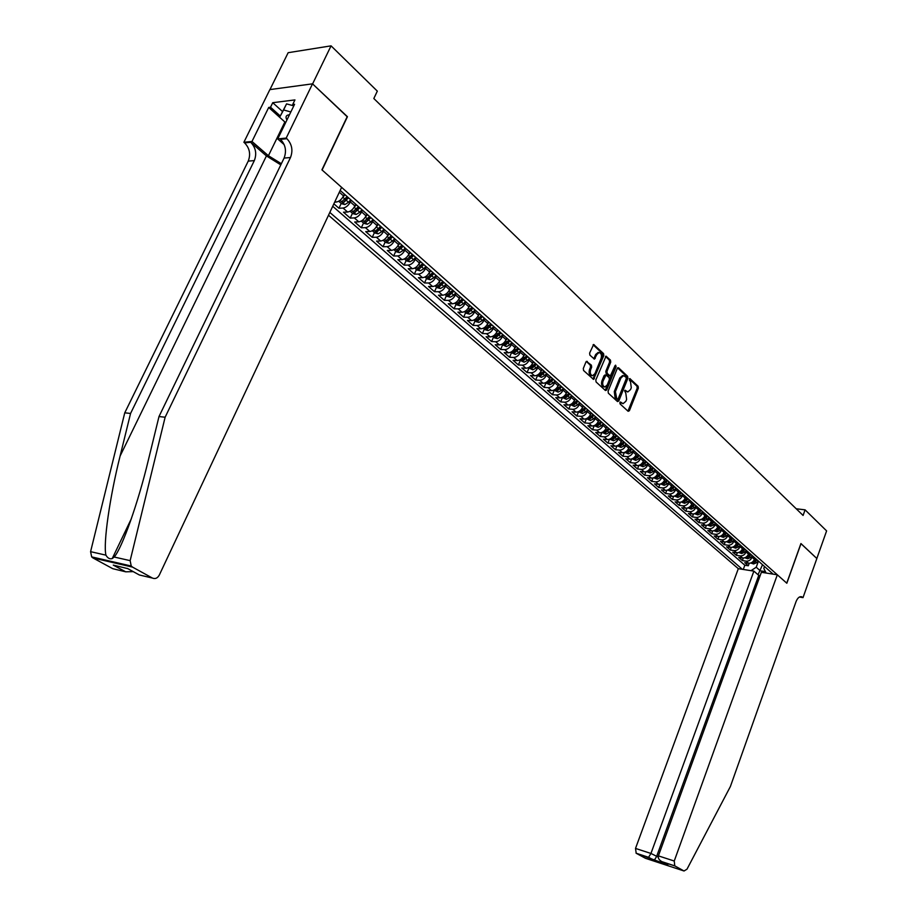 <?xml version="1.0" encoding="UTF-8"?>
<svg xmlns="http://www.w3.org/2000/svg" width="917" height="917" viewBox="0 0 917 917"><rect width="100%" height="100%" fill="white"/><g stroke="black" fill="none" stroke-linecap="round" stroke-linejoin="round"><path stroke-width="1.38" d="M619.869 402.517L620.052 403.904L628.134 411.297L629.383 410.724L638.358 388.189L638.106 386.24L629.841 378.572L629.44 380.463L630.472 381.449L631.286 387.719L630.529 389.599L627.824 391.96L625.165 390.264L624.58 390.78L625.795 393.129L626.62 399.411L625.864 401.291L623.09 403.663L620.477 402.001L619.869 402.517M587.316 361.39L585.974 361.928L583.304 368.474L583.579 370.514L593.551 379.42L603.81 355.613L603.546 353.584L593.643 344.505L589.608 353.091L589.883 355.131L594.422 359.12L596.852 354.501L599.076 352.529C601.265 353.194 601.942 355.177 601.105 358.49L594.915 373.689L592.6 375.683C590.456 374.984 589.803 373.001 590.628 369.734L591.671 367.19L591.396 365.161L586.399 361.344M347.176 116.734L312.594 83.906L331.06 45.85L288.156 52.693L269.953 89.591M347.44 116.7L322.096 170L786.74 583.166L800.931 543.54L816.829 558.499L826.607 530.897L805.092 509.841L796.208 508.775M331.06 45.85L377.323 91.127L373.827 98.52L803.086 515.446L805.092 509.841M608.097 391.204L608.361 393.198L617.508 401.566L618.78 401.004L627.881 378.297L627.618 376.325L618.597 367.809L617.324 368.347L608.097 391.204M605.426 390.516L596.096 381.976L595.821 379.959L606.022 356.174L610.458 360.117L610.722 362.123L606.962 371.408L607.226 373.414L610.286 376.05L615.032 365.665L615.616 365.161L616.121 366.685L606.722 389.954L605.426 390.516M333.868 203.826L338.946 208.251L341.204 203.436M351.2 200.193L350.374 201.958C348.426 205.534 345.996 207.574 343.073 208.056L347.6 212.022L343.474 212.205L350.214 218.097L352.449 213.306M362.421 210.142L361.607 211.896C359.682 215.461 357.263 217.467 354.34 217.925L358.799 221.834L354.673 221.994L361.309 227.794L363.522 223.026M373.471 219.942L372.669 221.685C370.766 225.215 368.359 227.21 365.436 227.657L369.838 231.497L365.711 231.623L372.245 237.331L374.423 232.597M384.361 229.594L383.57 231.325C381.678 234.832 379.283 236.804 376.371 237.228L380.693 241.011L376.566 241.114L383.008 246.742L385.163 242.031M395.089 239.096L394.299 240.816C392.43 244.3 390.046 246.249 387.134 246.65L391.399 250.387L387.272 250.456L393.622 256.003L395.743 251.327M405.646 248.45L404.867 250.169C403.022 253.631 400.649 255.556 397.737 255.946L401.933 259.626L397.818 259.671L404.065 265.128L406.174 260.474M416.054 257.677L415.286 259.373C413.452 262.824 411.091 264.726 408.191 265.093L412.318 268.715L408.203 268.738L414.358 274.114L416.444 269.495M426.302 266.755L425.545 268.452C423.734 271.879 421.384 273.759 418.484 274.114L422.554 277.679L418.439 277.679L424.514 282.975L426.565 278.378M436.4 275.708L435.655 277.392C433.867 280.797 431.517 282.665 428.617 282.998L432.641 286.517L428.526 286.482L434.509 291.709L436.538 287.136M446.361 284.534L445.616 286.207C443.839 289.589 441.513 291.434 438.613 291.744L442.579 295.217L438.464 295.171L444.367 300.317L446.373 295.767M456.162 293.222L455.428 294.896C453.674 298.254 451.359 300.088 448.47 300.375L452.368 303.791L448.264 303.722L454.075 308.8L456.058 304.272M465.836 301.796L465.114 303.458C463.372 306.794 461.056 308.605 458.179 308.88L462.019 312.25L457.927 312.158L463.647 317.167L465.618 312.663M475.373 310.244L474.651 311.895C472.931 315.207 470.627 317.007 467.75 317.271L471.544 320.583L467.441 320.48L473.092 325.409L475.029 320.939M484.761 318.566L484.061 320.205C482.353 323.506 480.061 325.283 477.184 325.535L480.921 328.802L476.829 328.676L482.399 333.536L484.325 329.088M494.034 326.784L493.335 328.412C491.638 331.69 489.357 333.456 486.491 333.685L490.182 336.917L486.09 336.757L491.581 341.56L493.484 337.135M503.169 334.877L502.47 336.505C500.797 339.76 498.527 341.502 495.661 341.72L499.307 344.907L495.214 344.735L500.636 349.469L502.516 345.067M512.179 342.866L511.491 344.471C509.829 347.715 507.571 349.446 504.717 349.652L508.305 352.781L504.224 352.598L509.565 357.263L511.422 352.885M521.062 350.741L520.386 352.346C518.735 355.567 516.489 357.275 513.635 357.458L517.177 360.564L513.107 360.358L518.38 364.955L520.214 360.599M529.831 358.501L529.155 360.106C527.527 363.304 525.292 365 522.438 365.172L525.934 368.233L521.865 368.004L527.069 372.543L528.88 368.21M538.474 366.17L537.809 367.751C536.193 370.938 533.969 372.611 531.126 372.783L534.565 375.798L530.507 375.557L535.643 380.028L537.442 375.718M547.002 373.723L546.349 375.305C544.744 378.469 542.532 380.131 539.689 380.28L543.082 383.26L539.036 382.997L544.102 387.421L545.879 383.134M555.415 381.185L554.762 382.756C553.18 385.908 550.979 387.547 548.148 387.685L551.495 390.619L547.449 390.344L552.447 394.711L554.2 390.447M563.726 388.544L563.072 390.103C561.502 393.233 559.313 394.872 556.481 394.998L559.794 397.886L555.748 397.6L560.677 401.898L562.43 397.657M571.91 395.8L571.28 397.359C569.721 400.477 567.531 402.093 564.712 402.196L567.978 405.062L563.944 404.752L568.815 409.005L570.534 404.787M580.002 402.976L579.372 404.512C577.825 407.618 575.647 409.211 572.838 409.314L576.059 412.134L572.036 411.813L576.839 416.009L578.547 411.813M587.98 410.048L587.361 411.584C585.825 414.667 583.659 416.249 580.851 416.341L584.026 419.126L580.014 418.782L584.748 422.932L586.444 418.748M595.855 417.029L595.236 418.553C593.723 421.614 591.568 423.195 588.771 423.264L591.901 426.015L587.889 425.671L592.577 429.752L594.25 425.603M603.638 423.918L603.019 425.442C601.518 428.48 599.374 430.039 596.577 430.107L599.672 432.824L595.672 432.457L600.291 436.492L601.919 432.446M611.318 430.715L610.711 432.239C609.22 435.266 607.077 436.813 604.292 436.87L607.352 439.541L603.352 439.174L607.914 443.152L609.484 439.209M618.895 437.432L618.287 438.945C616.82 441.96 614.688 443.484 611.903 443.53L614.917 446.178L610.94 445.788L615.445 449.72L616.969 445.891M626.38 444.069L625.784 445.57C624.317 448.562 622.196 450.087 619.422 450.121L622.402 452.734L618.425 452.333L622.872 456.219L624.351 452.482M633.762 450.614L633.177 452.115C631.721 455.096 629.612 456.597 626.85 456.62L629.784 459.199L625.818 458.787L630.208 462.627L631.641 458.993M641.063 457.09L640.479 458.569C639.046 461.538 636.937 463.028 634.174 463.051L637.086 465.595L633.12 465.171L637.464 468.954L638.851 465.412M648.273 463.475L647.7 464.953C646.267 467.899 644.17 469.378 641.419 469.389L644.284 471.9L640.33 471.464L644.617 475.212L645.969 471.751M655.391 469.779L654.818 471.258C653.397 474.181 651.322 475.648 648.571 475.648L651.402 478.135L647.459 477.688L651.689 481.391L653.007 478.009M662.418 476.015L661.856 477.482C660.446 480.393 658.372 481.849 655.632 481.838L658.44 484.291L654.497 483.832L658.681 487.489L659.953 484.187M669.364 482.17L668.814 483.626C667.416 486.526 665.352 487.97 662.613 487.959L665.375 490.377L661.455 489.907L665.582 493.518L666.819 490.297M676.23 488.257L675.68 489.701C674.293 492.589 672.23 494.022 669.502 493.988L672.241 496.384L668.321 495.914L672.402 499.478L673.617 496.326M683.016 494.263L682.466 495.707C681.09 498.573 679.038 499.994 676.322 499.96L679.016 502.321L675.107 501.84L679.142 505.359L680.322 502.287M689.71 500.201L689.16 501.633C687.807 504.488 685.767 505.897 683.05 505.852L685.721 508.19L681.812 507.697L685.801 511.17L686.948 508.167M696.335 506.069L695.785 507.491C694.433 510.333 692.404 511.732 689.699 511.675L692.335 513.99L688.449 513.486L692.381 516.924L693.504 513.978M702.869 511.858L702.342 513.279C700.989 516.111 698.972 517.497 696.267 517.44L698.88 519.721L694.994 519.205L698.892 522.598L699.98 519.721M709.334 517.589L708.807 518.999C707.477 521.819 705.46 523.194 702.766 523.126L705.345 525.384L701.471 524.856L705.311 528.215L706.377 525.395M715.73 523.252L715.203 524.662C713.873 527.458 711.879 528.822 709.185 528.754L711.73 530.977L707.867 530.45L711.672 533.763L712.704 531M722.046 528.857L721.519 530.255C720.212 533.029 718.217 534.382 715.535 534.313L718.045 536.514L714.194 535.964L717.954 539.253L718.962 536.537M728.281 534.382L727.766 535.78C726.47 538.543 724.476 539.884 721.805 539.804L724.292 541.981L720.441 541.431L724.166 544.675L725.152 542.016M734.46 539.849L733.944 541.236C732.649 543.999 730.677 545.328 728.006 545.237L730.471 547.392L726.631 546.83L730.299 550.04L731.273 547.426M740.558 545.26L740.042 546.635C738.77 549.386 736.798 550.704 734.139 550.601L736.569 552.733L732.74 552.16L736.374 555.335L737.314 552.768M746.587 550.601L746.083 551.977C744.81 554.705 742.85 556.023 740.191 555.908L742.598 558.017L738.781 557.444L742.369 560.585L746.186 561.158C748.834 561.273 750.782 559.966 752.055 557.261L752.548 555.885M743.297 558.063L742.369 560.585M334.659 202.141L336.23 202.061C339.152 201.557 341.582 199.516 343.543 195.929L344.379 194.152M347.6 212.022C350.523 211.552 352.953 209.523 354.89 205.958L355.704 204.193M358.799 221.834C361.722 221.375 364.141 219.381 366.055 215.839L366.869 214.085M369.838 231.497C372.749 231.061 375.156 229.09 377.047 225.559L377.85 223.817M380.693 241.011C383.604 240.598 386 238.638 387.88 235.142L388.67 233.411M391.399 250.387C394.31 249.997 396.694 248.049 398.551 244.575L399.331 242.856M401.933 259.626C404.844 259.247 407.217 257.322 409.051 253.871L409.83 252.152M412.318 268.715C415.229 268.36 417.59 266.457 419.401 263.03L420.169 261.322M422.554 277.679C425.454 277.335 427.803 275.467 429.603 272.051L430.36 270.355M432.641 286.517C435.529 286.184 437.868 284.327 439.656 280.934L440.401 279.249M442.579 295.217C445.467 294.907 447.794 293.073 449.559 289.692L450.293 288.018M452.368 303.791C455.256 303.504 457.572 301.682 459.325 298.334L460.047 296.672M462.019 312.25C464.908 311.975 467.212 310.175 468.942 306.84L469.664 305.189M471.544 320.583C474.421 320.331 476.714 318.543 478.433 315.23L479.144 313.591M480.921 328.802C483.798 328.561 486.079 326.796 487.787 323.506L488.486 321.867M490.182 336.917C493.048 336.688 495.318 334.934 497.003 331.656L497.702 330.028M499.307 344.907C502.161 344.689 504.43 342.958 506.092 339.703L506.78 338.086M508.305 352.781C511.159 352.587 513.405 350.867 515.067 347.635L515.744 346.03M517.177 360.564C520.031 360.381 522.266 358.673 523.905 355.464L524.581 353.859M525.934 368.233C528.777 368.061 531.012 366.376 532.628 363.178L533.304 361.585M534.565 375.798C537.408 375.638 539.632 373.964 541.236 370.789L541.901 369.207M543.082 383.26C545.924 383.111 548.137 381.461 549.73 378.297L550.383 376.727M551.495 390.619C554.327 390.493 556.527 388.854 558.109 385.702L558.751 384.143M559.794 397.886C562.614 397.772 564.803 396.144 566.374 393.015L567.015 391.456M567.978 405.062C570.798 404.947 572.976 403.342 574.523 400.236L575.165 398.677M576.059 412.134C578.868 412.042 581.046 410.449 582.582 407.354L583.201 405.807M584.026 419.126C586.834 419.035 589.001 417.453 590.525 414.381L591.144 412.845M591.901 426.015C594.697 425.947 596.852 424.376 598.365 421.316L598.984 419.791M599.672 432.824C602.469 432.755 604.612 431.208 606.114 428.17L606.722 426.646M607.352 439.541C610.137 439.495 612.269 437.948 613.748 434.933L614.356 433.42M614.917 446.178C617.703 446.132 619.823 444.607 621.302 441.604L621.898 440.103M622.402 452.734C625.176 452.7 627.285 451.187 628.753 448.195L629.349 446.705M629.784 459.199C632.558 459.176 634.667 457.675 636.111 454.706L636.696 453.216M637.086 465.595C639.848 465.572 641.946 464.094 643.379 461.136L643.963 459.646M644.284 471.9C647.047 471.9 649.133 470.421 650.554 467.487L651.127 466.008M651.402 478.135C654.153 478.135 656.228 476.68 657.649 473.757L658.211 472.289M658.44 484.291C661.18 484.302 663.243 482.858 664.653 479.946L665.215 478.491M665.375 490.377C668.115 490.4 670.178 488.956 671.565 486.067L672.127 484.612M672.241 496.384C674.969 496.418 677.021 494.985 678.397 492.108L678.958 490.664M679.016 502.321C681.744 502.367 683.784 500.946 685.148 498.08L685.698 496.647M685.721 508.19C688.426 508.236 690.467 506.837 691.819 503.983L692.369 502.55M692.335 513.99C695.04 514.047 697.069 512.649 698.422 509.818L698.96 508.396M698.88 519.721C701.574 519.779 703.591 518.403 704.932 515.583L705.471 514.162M705.345 525.384C708.039 525.452 710.045 524.077 711.374 521.28L711.901 519.87M711.73 530.977C714.423 531.058 716.418 529.694 717.736 526.908L718.263 525.498M718.045 536.514C720.728 536.594 722.722 535.241 724.029 532.468L724.545 531.069M724.292 541.981C726.963 542.073 728.946 540.732 730.241 537.97L730.757 536.583M730.471 547.392C733.13 547.483 735.102 546.154 736.397 543.403L736.901 542.027M736.569 552.733C739.228 552.836 741.188 551.518 742.472 548.779L742.976 547.403M742.598 558.017C745.246 558.132 747.206 556.814 748.478 554.097L748.983 552.722M328.504 215.243L738.311 568.678L635.515 848.431L650.955 853.452L658.223 857.086M329.822 212.423L742.357 569.308M773.146 574.134L340.173 190.427M332.711 206.279L744.822 565.227L748.306 565.766L744.753 562.66L748.57 563.244C751.206 563.359 753.155 562.064 754.416 559.347L754.92 557.983M740.191 555.908L736.374 555.335M734.139 550.601L730.299 550.04M728.006 545.237L724.166 544.675M721.805 539.804L717.954 539.253M715.535 534.313L711.672 533.763M709.185 528.754L705.311 528.215M702.766 523.126L698.892 522.598M696.267 517.44L692.381 516.924M689.699 511.675L685.801 511.17M683.05 505.852L679.142 505.359M676.322 499.96L672.402 499.478M669.502 493.988L665.582 493.518M662.613 487.959L658.681 487.489M655.632 481.838L651.689 481.391M648.571 475.648L644.617 475.212M641.419 469.389L637.464 468.954M634.174 463.051L630.208 462.627M626.85 456.62L622.872 456.219M619.422 450.121L615.445 449.72M611.903 443.53L607.914 443.152M604.292 436.87L600.291 436.492M596.577 430.107L592.577 429.752M588.771 423.264L584.748 422.932M580.851 416.341L576.839 416.009M572.838 409.314L568.815 409.005M564.712 402.196L560.677 401.898M556.481 394.998L552.447 394.711M548.148 387.685L544.102 387.421M539.689 380.28L535.643 380.028M531.126 372.783L527.069 372.543M522.438 365.172L518.38 364.955M513.635 357.458L509.565 357.263M504.717 349.652L500.636 349.469M495.661 341.72L491.581 341.56M486.491 333.685L482.399 333.536M477.184 325.535L473.092 325.409M467.75 317.271L463.647 317.167M458.179 308.88L454.075 308.8M448.47 300.375L444.367 300.317M438.613 291.744L434.509 291.709M428.617 282.998L424.514 282.975M418.484 274.114L414.358 274.114M408.191 265.093L404.065 265.128M397.737 255.946L393.622 256.003M387.134 246.65L383.008 246.742M376.371 237.228L372.245 237.331M365.436 227.657L361.309 227.794M354.34 217.925L350.214 218.097M343.073 208.056L338.946 208.251M751.023 570.672L756.227 567.222L758.451 561.112M756.227 567.222L760.319 570.832L765.408 571.623M762.531 564.734L758.015 574.73M764.503 566.488L763.815 568.402L766.119 573.033M749.212 563.29L748.306 565.766M744.822 565.227L743.274 569.457M619.961 402.357L623.09 403.663M627.732 391.949L624.649 390.631M627.95 411.125L637.223 388.12L636.971 386.172L629.326 378.95M617.336 401.405L626.735 378.24L626.483 376.268L617.599 367.889M617.37 399.01L618.264 398.62L626.254 378.687L626.082 377.3L623.583 375.649L620.912 377.999L615.41 391.662L616.797 398.975M622.586 375.592L619.766 377.93L620.912 377.999M616.224 398.929L615.112 397.909L614.275 391.582L619.766 377.93M605.484 356.449L609.312 360.06L610.458 360.117M610.286 376.05L608.705 375.787L606.08 373.357L605.816 371.351L609.576 362.066L609.312 360.06M605.266 390.367L615.032 365.677M603.042 381.082C602.217 384.28 602.847 386.24 604.922 386.951L607.237 384.957L609.392 379.638L609.129 377.632L606.057 375.007L603.042 381.082L601.896 381.013C601.071 384.212 601.701 386.16 603.776 386.871L604.819 386.94M605.358 375.133L604.051 375.683L605.197 375.752M601.896 381.013L604.051 375.683M592.462 375.683L591.442 375.626C589.299 374.915 588.645 372.932 589.482 369.677L590.514 367.132L590.239 365.104L586.284 361.447M598.136 352.495L595.706 354.443L596.852 354.501M593.815 358.799L595.706 354.443M592.967 379.099L602.664 355.555L602.389 353.538L593.116 344.769M750.748 563.004L753.591 563.978L756.617 562.706L758.221 560.906M754.473 559.198L755.276 558.304M756.399 559.301L752.227 562.476L753.304 562.969L757.098 559.92M289.474 114.763C286.356 115.038 285.37 116.505 286.517 119.164L286.952 119.944M285.634 122.649L279.639 117.261L286.562 103.873L293.807 105.868M279.639 117.261L283.594 109.96L290.838 111.954M286.562 103.873L283.594 109.96M753.889 571.119L650.955 853.452L648.583 857.292L654.199 860.364L656.583 856.547L758.76 575.372L753.889 571.119L738.311 568.678M801.011 543.609L786.832 583.246L777.329 574.799L674.247 861.029L674.774 865.877L684.036 870.99L686.993 869.19L730.379 786.534L795.979 601.793C797.469 598.056 799.326 596.371 801.561 596.715L803.005 597.632L816.852 558.522L800.908 543.598M674.901 865.957L662.212 861.797L667.817 864.869L636.192 853.257L645.442 858.289L684.036 870.99M803.005 597.632L799.429 597.024M760.17 575.601L758.76 575.372M777.329 574.799L761.374 572.288L658.395 855.87L674.247 861.029M636.192 853.257L635.515 848.431M662.212 861.797L661.879 861.648C659.036 860.054 657.879 858.129 658.395 855.87M667.817 864.869L666.315 864.043M654.13 860.375L667.484 864.72M648.514 857.303L636.066 853.188M125.285 571.646L113.284 565.101L125.721 571.818L112.722 568.678L92.961 557.937L91.677 556.894L90.588 551.667L124.758 412.822L130.569 413.452L254.33 160.601C256.966 153.689 255.751 147.58 250.685 142.273L266.434 155.913L280.797 164.865M130.569 413.452L120.104 456.024C109.834 496.727 103.105 543.322 105.925 555.152C107.702 558.212 109.799 559.359 112.229 558.556L114.201 557.02C122.27 547.736 138.41 501.954 148.359 460.093L158.996 416.547L284.087 158.079C286.746 151.018 285.554 144.771 280.476 139.338L286.906 138.708L286.196 138.077L312.525 83.837L347.268 116.539L321.913 169.84L341.617 187.355L159.249 575.177C157.483 578.226 155.225 579.2 152.451 578.077L132.518 567.096L92.961 557.937M124.758 412.822L248.232 161.117C250.868 154.239 249.653 148.153 244.587 142.88L243.888 142.273L269.862 89.602L312.525 83.837M158.996 416.547L165.129 417.224L290.494 157.529C293.176 150.434 291.973 144.164 286.906 138.708M114.201 557.02L130.145 560.642L165.129 417.224M285.531 122.557L268.704 107.449L270.515 107.22L280.258 115.989M293.921 105.627L292.706 104.515L294.942 99.907L272.739 102.693L270.515 107.22M292.706 104.515L294.575 104.286L277.702 138.925L286.196 138.077M243.888 142.273L251.98 141.47L268.417 155.73L281.359 163.707M268.704 107.449L251.98 141.47M284.178 144.645L277.702 138.925M130.145 560.642L131.223 566.018L132.518 567.096M272.739 102.693L282.459 111.484M125.721 571.818L133.229 571.623M113.731 565.273L116.918 565.949M113.284 565.101L127.761 568.62M744.787 557.777L747.664 558.774L750.702 557.479L752.318 555.679M748.536 553.948L749.338 553.043M750.473 554.051L746.289 557.249L747.378 557.754L751.183 554.682M738.77 552.481L741.681 553.513L744.73 552.206L746.346 550.395M742.518 548.653L743.343 547.724M744.489 548.744L740.283 551.965L741.372 552.481L745.212 549.386M732.672 547.128L735.629 548.183L738.689 546.864L740.317 545.042M736.443 543.288L737.268 542.348M738.426 543.38L734.219 546.624L735.308 547.14L739.159 544.022M726.505 541.718L729.496 542.795L732.58 541.466L734.208 539.632M730.287 537.855L731.136 536.904M732.305 537.947L728.075 541.213L729.175 541.741L733.038 538.6M720.269 536.239L723.307 537.351L726.39 536.009L728.041 534.164M724.063 532.364L724.923 531.402M726.104 532.456L721.862 535.746L722.974 536.273L726.86 533.121M713.953 530.702L717.037 531.837L720.143 530.485L721.794 528.628M717.77 526.817L718.641 525.842M719.845 526.897L715.581 530.209L716.693 530.748L720.59 527.573M707.58 525.097L710.698 526.266L713.816 524.902L715.466 523.034M711.397 521.2L712.28 520.203M713.495 521.28L709.219 524.616L710.343 525.166L714.263 521.956M701.115 519.423L704.29 520.627L707.408 519.24L709.082 517.36M704.955 515.514L705.849 514.506M707.076 515.595L702.789 518.953L703.912 519.503L707.855 516.282M694.582 513.692L697.803 514.918L700.932 513.52L702.605 511.629M698.433 509.76L699.35 508.74M700.588 509.841L696.278 513.222L697.413 513.784L701.367 510.528M687.968 507.88L691.235 509.141L694.375 507.731L696.06 505.829M691.842 503.949L692.759 502.906M694.02 504.018L689.687 507.422L690.833 507.995L694.811 504.717M681.274 502.012L684.586 503.307L687.739 501.874L689.446 499.96M685.159 498.057L686.099 497.003M687.372 498.126L683.027 501.553L684.185 502.138L688.174 498.837M674.499 496.063L677.869 497.392L681.033 495.948L682.741 494.022M675.68 489.701L678.397 492.108L679.359 491.019M680.643 492.165L676.288 495.616L677.445 496.212L681.457 492.887M667.645 490.045L671.061 491.409L674.236 489.953L675.955 488.004M668.814 483.626L671.565 486.067L672.528 484.978M673.835 486.125L669.456 489.609L670.625 490.205L674.66 486.858M660.71 483.958L664.172 485.345L667.358 483.878L669.089 481.918M664.642 479.969L665.627 478.846M666.946 480.015L662.544 483.523L663.725 484.13L667.771 480.76M653.683 477.791L657.202 479.213L660.4 477.734L662.131 475.763M657.627 473.791L658.624 472.656M659.965 473.837L655.552 477.367L656.732 477.986L660.802 474.582M646.577 471.544L650.142 473.012L653.351 471.51L655.105 469.527M650.531 467.532L651.551 466.375M652.904 467.578L648.479 471.132L649.66 471.762L653.752 468.335M639.378 465.228L643 466.73L646.221 465.206L647.975 463.211M643.356 461.194L644.387 460.025M645.751 461.24L641.304 464.827L642.508 465.458L646.611 462.008M632.088 458.821L635.768 460.368L639 458.832L640.765 456.826M636.077 454.786L637.12 453.594M638.507 454.821L634.048 458.431L635.252 459.085L639.39 455.6M624.706 452.345L628.443 453.926L631.687 452.368L633.464 450.35M628.707 448.298L629.773 447.083M631.183 448.333L626.701 451.966L627.916 452.62L632.065 449.112M617.233 445.788L621.027 447.404L624.282 445.834L626.07 443.794M621.245 441.73L622.334 440.492M623.755 441.753L619.262 445.41L620.488 446.075L624.649 442.544M609.667 439.14L613.507 440.79L616.786 439.209L618.574 437.157M613.691 435.071L614.803 433.81M616.235 435.082L611.731 438.785L612.957 439.449L617.141 435.884M601.999 432.411L605.908 434.108L609.186 432.503L610.997 430.44M606.045 428.331L607.169 427.047M608.624 428.342L604.097 432.056L605.335 432.744L609.541 429.156M594.239 425.591L598.193 427.333L601.495 425.706L603.317 423.631M598.285 421.499L599.431 420.192M600.91 421.499L596.371 425.247L597.609 425.947L601.839 422.324M586.376 418.691L590.399 420.467L593.7 418.828L595.534 416.731M590.433 414.587L591.603 413.258M593.093 414.576L588.542 418.358L589.791 419.069L594.044 415.412M578.398 411.687L582.49 413.51L585.814 411.848L587.648 409.75M582.478 407.584L583.67 406.22M585.184 407.561L580.61 411.378L581.871 412.088L586.135 408.409M570.328 404.603L574.478 406.472L577.813 404.787L579.659 402.666M574.42 400.488L575.624 399.101M577.16 400.454L572.575 404.294L573.836 405.027L578.134 401.314M562.144 397.416L566.362 399.331L569.709 397.634L571.566 395.502M566.247 393.301L567.485 391.88M565.789 394.161L567.176 395.399L569.044 393.255L564.425 397.13L565.709 397.863L570.019 394.127M553.857 390.138L558.144 392.098L561.502 390.378L563.37 388.235M557.972 386.011L559.232 384.567M560.803 385.965L556.183 389.863L557.467 390.619L561.8 386.836M560.826 385.977L558.476 388.59M545.455 382.767L549.81 384.773L553.18 383.031L555.06 380.864M549.581 378.641L550.865 377.151M552.458 378.561L547.816 382.492L549.111 383.26L553.467 379.455M552.504 378.595L550.005 381.312M536.949 375.294L541.362 377.345L544.755 375.592L546.635 373.402M541.076 371.156L542.383 369.631M544.01 371.076L539.345 375.03L540.652 375.81L545.03 371.981M544.056 371.121L540.652 375.81M528.318 367.717L532.8 369.826L536.204 368.038L538.107 365.837M532.445 363.579L533.797 362.02M535.436 363.476L530.76 367.465L532.066 368.267L536.468 364.393M535.505 363.533L532.066 368.267M519.561 360.037L524.123 362.192L527.539 360.392L529.453 358.169M523.71 355.888L525.086 354.306M526.748 355.773L522.048 359.796L523.378 360.61L527.791 356.702M526.828 355.853L523.378 360.61M510.7 352.243L515.331 354.455L518.758 352.632L520.684 350.397M514.85 348.105L516.248 346.477M517.945 347.967L513.222 352.025L514.563 352.85L518.999 348.907M518.036 348.059L514.563 352.85M501.702 344.345L506.413 346.615L509.852 344.769L511.789 342.522M505.863 340.207L507.296 338.545M509.004 340.058L504.281 344.15L505.622 344.987L510.093 341.009M509.13 340.161L505.622 344.987M492.589 336.344L494.217 337.777L497.381 338.66L500.82 336.791L502.78 334.533M496.739 332.206L498.218 330.498M499.948 332.034L495.203 336.161L496.555 337.009L501.049 332.997M500.086 332.149L496.555 337.009M483.339 328.229L485.036 329.719L488.211 330.601L491.672 328.71L493.633 326.429M487.5 324.091L489.013 322.337M490.767 323.896L485.999 328.057L487.363 328.916L491.879 324.87M490.927 324.033L487.363 328.916M473.963 319.987L475.728 321.546L478.915 322.429L482.388 320.514L484.359 318.21M478.124 315.861L479.671 314.061M481.459 315.643L476.668 319.838L478.044 320.721L482.583 316.64M481.631 315.792L478.044 320.721M464.449 311.642L466.283 313.247L469.481 314.13L472.966 312.193L474.96 309.877M468.61 307.527L470.203 305.67M472.014 307.264L467.212 311.493L468.598 312.399L473.149 308.284M472.198 307.436L468.598 312.399M454.798 303.172L456.7 304.834L459.921 305.728L463.417 303.756L465.412 301.418M458.958 299.068L460.598 297.154M462.432 298.782L457.606 303.046L459.004 303.951L463.589 299.802M462.638 298.965L459.004 303.951M445.009 294.575L446.98 296.306L450.213 297.188L453.732 295.205L455.738 292.844M449.17 290.483L450.855 288.511M452.711 290.162L447.874 294.46L449.284 295.4L453.881 291.205M452.941 290.368L449.284 295.4M435.082 285.852L437.122 287.651L440.378 288.534L443.897 286.517L445.926 284.144M439.232 281.783L440.962 279.754M442.854 281.427L437.994 285.76L439.415 286.712L444.046 282.482M443.094 281.645L439.415 286.712M425.007 277.003L427.116 278.871L430.382 279.754L433.924 277.713L435.965 275.318M429.145 272.957L430.921 270.859M432.847 272.555L427.964 276.934L429.397 277.897L434.05 273.621M433.111 272.796L429.397 277.897M414.771 268.028L416.971 269.953L420.25 270.836L423.803 268.773L425.855 266.366M418.897 263.993L420.743 261.826M422.691 263.557L417.797 267.97L419.241 268.956L423.918 264.646M422.978 263.809L419.241 268.956M404.397 258.915L406.667 260.909L409.968 261.792L413.533 259.694L415.596 257.264M408.501 254.915L410.403 252.668M412.386 254.422L407.469 258.881L408.925 259.878L413.624 255.522M412.696 254.697L408.925 259.878M393.863 249.665L396.213 251.728L399.525 252.611L403.102 250.49L405.176 248.037M397.944 245.699L399.915 243.372M401.921 245.148L396.992 249.642L398.459 250.662L403.182 246.272M402.254 245.447L398.459 250.662M383.157 240.277L385.598 242.409L388.934 243.292L392.522 241.148L394.608 238.672M387.226 236.345L389.267 233.938M391.307 235.738L386.355 240.277L387.834 241.309L392.591 236.873M391.662 236.059L387.834 241.309M372.302 230.74L374.824 232.952L378.171 233.835L381.781 231.657L383.879 229.158M380.521 226.19L378.412 228.688L376.337 226.854L378.457 224.356M378.412 228.688L375.557 230.763L377.047 231.818L381.827 227.336M380.899 226.522L377.047 231.818M361.275 221.054L363.877 223.347L367.247 224.229L370.869 222.017L372.99 219.507M365.275 217.237L367.476 214.624M369.574 216.481L364.588 221.1L366.089 222.178L370.892 217.661M369.975 216.848L366.089 222.178M350.076 211.231L352.77 213.592L356.163 214.475L359.785 212.24L361.928 209.706M354.031 207.46L356.323 204.743M358.455 206.634L353.458 211.288L354.971 212.389L359.796 207.827M358.891 207.013L354.971 212.389M338.705 201.247L341.491 203.689L344.895 204.571L348.54 202.302L350.684 199.746M342.614 197.533L344.998 194.713M347.165 196.628L342.156 201.327L343.68 202.451L348.529 197.831M347.623 197.029L343.68 202.451M339.336 192.203L343.543 195.929M350.374 201.958L354.89 205.958M361.607 211.896L366.055 215.839M372.669 221.685L377.047 225.559M383.57 231.325L387.88 235.142M394.299 240.816L398.551 244.575M404.867 250.169L409.051 253.871M415.286 259.373L419.401 263.03M425.545 268.452L429.603 272.051M435.655 277.392L439.656 280.934M445.616 286.207L449.559 289.692M455.428 294.896L459.325 298.334M465.114 303.458L468.942 306.84M474.651 311.895L478.433 315.23M484.061 320.205L487.787 323.506M493.335 328.412L497.003 331.656M502.47 336.505L506.092 339.703M511.491 344.471L515.067 347.635M520.386 352.346L523.905 355.464M529.155 360.106L532.628 363.178M537.809 367.751L541.236 370.789M546.349 375.305L549.73 378.297M554.762 382.756L558.109 385.702M563.072 390.103L566.374 393.015M571.28 397.359L574.523 400.236M579.372 404.512L582.582 407.354M587.361 411.584L590.525 414.381M595.236 418.553L598.365 421.316M603.019 425.442L606.114 428.17M610.711 432.239L613.748 434.933M618.287 438.945L621.302 441.604M625.784 445.57L628.753 448.195M633.177 452.115L636.111 454.706M640.479 458.569L643.379 461.136M647.7 464.953L650.554 467.487M654.818 471.258L657.649 473.757M661.856 477.482L664.653 479.946M682.466 495.707L685.148 498.08M689.16 501.633L691.819 503.983M695.785 507.491L698.422 509.818M702.342 513.279L704.932 515.583M708.807 518.999L711.374 521.28M715.203 524.662L717.736 526.908M721.519 530.255L724.029 532.468M727.766 535.78L730.241 537.97M733.944 541.236L736.397 543.403M740.042 546.635L742.472 548.779M746.083 551.977L748.478 554.097M752.055 557.261L754.416 559.347M746.186 561.158L748.57 563.244M335.141 201.11L336.23 202.061M620.671 403.01L621.818 403.09M624.89 390.355L625.463 390.39M625.36 391.295L626.506 391.364M629.555 378.675L630.139 378.71M636.971 386.172L638.106 386.24M637.223 388.12L638.358 388.189M628.248 410.644L629.383 410.724M620.19 402.093L620.763 402.127M617.737 367.763L618.597 367.809M626.483 376.268L627.618 376.325M626.735 378.24L627.881 378.297M617.634 400.924L618.78 401.004M614.275 391.582L615.41 391.662M615.112 397.909L616.247 397.989M605.598 356.335L606.504 356.381M609.576 362.066L610.722 362.123M605.816 371.351L606.962 371.408M606.08 373.357L607.226 373.414M608.705 375.787L609.851 375.855M614.975 366.628L616.121 366.685M605.575 389.874L606.722 389.954M590.239 365.104L591.396 365.161M590.514 367.132L591.671 367.19M589.482 369.677L590.628 369.734M594.113 358.329L595.271 358.375M593.219 344.677L594.147 344.712M602.389 353.538L603.546 353.584M602.664 355.555L603.81 355.613M593.276 378.606L594.422 378.675M751.837 562.488L753.522 563.955M755.493 561.708L756.617 562.706M753.946 560.344L754.794 561.089M753.671 561.983L753.304 562.969M799.762 596.864L802.696 597.357M120.104 456.024L266.434 155.913M284.087 158.079L290.494 157.529M254.33 160.601L248.232 161.117M127.314 568.38L139.338 574.97L152.451 578.077M90.588 551.667L105.925 555.152M250.685 142.273L244.587 142.88M284.866 121.972L268.417 155.73M745.888 557.249L747.596 558.751M749.579 556.481L750.702 557.479M747.997 555.094L748.857 555.851M747.745 556.745L747.378 557.754M739.859 551.954L741.612 553.49M743.584 551.197L744.73 552.206M741.991 549.787L742.862 550.555M741.75 551.449L741.372 552.481M733.772 546.589L735.56 548.16M737.532 545.844L738.689 546.864M735.904 544.411L736.798 545.202M735.698 546.085L735.308 547.14M727.605 541.179L729.428 542.784M731.411 540.434L732.58 541.466M729.76 538.978L730.666 539.781M729.577 540.675L729.175 541.741M721.381 535.7L723.238 537.328M725.209 534.966L726.39 536.009M723.536 533.488L724.464 534.302M723.375 535.184L722.974 536.273M715.077 530.152L716.968 531.826M718.939 529.43L720.143 530.485M717.243 527.928L718.183 528.765M717.105 529.648L716.693 530.748M708.692 524.535L710.629 526.243M712.601 523.825L713.816 524.902M710.87 522.3L711.833 523.149M710.767 524.031L710.343 525.166M702.239 518.862L704.222 520.604M706.182 518.162L707.408 519.24M704.428 516.615L705.414 517.475M704.348 518.357L703.912 519.503M695.705 513.119L697.734 514.895M699.694 512.431L700.932 513.52M697.906 510.861L698.903 511.732M697.86 512.614L697.413 513.784M689.103 507.307L691.166 509.13M693.126 506.631L694.375 507.731M691.315 505.026L692.324 505.92M691.292 506.803L690.833 507.995M682.408 501.427L684.518 503.284M686.478 500.751L687.739 501.874M684.644 499.135L685.675 500.052M684.644 500.911L684.185 502.138M675.646 495.478L677.789 497.369M679.749 494.813L681.033 495.948M677.881 493.163L678.935 494.091M677.927 494.962L677.445 496.212M668.791 489.449L670.992 491.386M672.94 488.795L674.236 489.953M671.038 487.122L672.115 488.073M671.118 488.933L670.625 490.205M661.856 483.362L664.103 485.322M666.051 482.709L667.358 483.878M664.126 481.012L665.215 481.975M664.229 482.835L663.725 484.13M654.841 477.184L657.134 479.19M659.071 476.553L660.4 477.734M657.111 474.823L658.223 475.808M657.248 476.657L656.732 477.986M647.734 470.937L650.073 472.989M652.01 470.318L653.351 471.51M650.015 468.564L651.15 469.561M650.199 470.41L649.66 471.762M640.547 464.61L642.92 466.707M644.857 464.002L646.221 465.206M642.84 462.214L643.998 463.234M643.046 464.071L642.508 465.458M633.257 458.202L635.687 460.345M637.624 457.606L639 458.832M635.573 455.795L636.742 456.838M635.813 457.663L635.252 459.085M625.887 451.714L628.363 453.904M630.288 451.13L631.687 452.368M628.202 449.296L629.406 450.35M628.489 451.175L627.916 452.62M618.413 445.146L620.947 447.381M622.861 444.573L624.282 445.834M620.752 442.705L621.967 443.782M621.073 444.596L620.488 446.075M610.848 438.498L613.439 440.779M615.353 437.936L616.786 439.209M613.198 436.033L614.436 437.134M613.565 437.936L612.957 439.449M603.191 431.758L605.828 434.085M607.742 431.219L609.186 432.503M605.552 429.282L606.813 430.405M605.954 431.196L605.335 432.744M595.431 424.938L598.125 427.311M600.027 424.411L601.495 425.706M597.804 422.439L599.088 423.585M598.251 424.365L597.609 425.947M587.568 418.026L590.319 420.445M592.21 417.51L593.7 418.828M589.952 415.504L591.27 416.673M590.445 417.441L589.791 419.069M579.601 411.022L582.41 413.487M584.301 410.518L585.814 411.848M581.997 408.489L583.35 409.67M582.547 410.426L581.871 412.088M571.532 403.927L574.409 406.449M576.289 403.434L577.813 404.787M573.95 401.371L575.314 402.586M574.535 403.32L573.836 405.027M563.359 396.74L566.293 399.308M568.162 396.259L569.709 397.634M566.431 396.121L565.709 397.863M555.072 389.45L558.063 392.086M559.932 388.991L561.502 390.378M557.513 386.859L558.934 388.12M558.212 388.819L557.467 390.619M546.681 382.068L549.73 384.75M551.587 381.632L553.18 383.031M549.134 379.455L550.578 380.738M549.879 381.426L549.111 383.26M538.164 374.583L541.282 377.323M543.139 374.159L544.755 375.592M540.64 371.958L542.107 373.253M529.545 366.995L532.731 369.803M534.565 366.594L536.204 368.038M532.02 364.347L533.534 365.677M520.799 359.315L524.054 362.169M525.877 358.925L527.539 360.392M523.298 356.644L524.833 357.997M511.938 351.52L515.251 354.432M517.073 351.142L518.758 352.632M514.448 348.827L516.007 350.202M502.952 343.611L506.333 346.592M508.144 343.256L509.852 344.769M505.473 340.895L507.067 342.305M493.827 335.599L497.301 338.648M499.1 335.267L500.82 336.791M496.372 332.86L498 334.304M484.589 327.472L488.131 330.578M489.919 327.163L491.672 328.71M487.145 324.71L488.807 326.177M475.212 319.231L478.834 322.406M480.611 318.944L482.388 320.514M477.791 316.445L479.476 317.947M465.71 310.863L469.401 314.118M471.166 310.599L472.966 312.193M468.3 308.066L470.02 309.591M456.07 302.392L459.841 305.705M461.583 302.14L463.417 303.756M458.672 299.561L460.426 301.12M446.281 293.784L450.132 297.165M451.875 293.566L453.732 295.205M448.894 290.93L450.694 292.523M436.354 285.049L440.286 288.511M442.017 284.855L443.897 286.517M438.991 282.184L440.825 283.8M426.279 276.2L430.302 279.731M432.01 276.017L433.924 277.713M428.927 273.3L430.807 274.951M416.066 267.202L420.169 270.813M421.866 267.053L423.803 268.773M418.725 264.291L420.639 265.976M405.681 258.078L409.888 261.769M411.561 257.964L413.533 259.694M408.363 255.132L410.312 256.863M395.158 248.828L399.445 252.599M401.107 248.725L403.102 250.49M397.852 245.848L399.835 247.613M384.464 239.417L388.842 243.28M390.493 239.348L392.522 241.148M387.18 236.426L389.209 238.214M373.609 229.88L378.091 233.812M379.718 229.835L381.781 231.657M362.593 220.183L367.167 224.207M368.772 220.172L370.869 222.017M365.344 217.146L367.453 219.003M351.394 210.337L356.071 214.463M357.664 210.36L359.785 212.24M354.191 207.288L356.323 209.168M340.024 200.342L344.815 204.548M346.385 200.399L348.54 202.302M342.843 197.27L345.021 199.184M616.511 399.067L617.657 399.147M622.437 375.592L623.583 375.649M604.911 374.938L606.057 375.007M597.93 352.483L599.076 352.529M674.774 865.877L661.879 861.648M112.229 558.556L131.383 518.655M91.677 556.894L131.223 566.018"/></g></svg>
